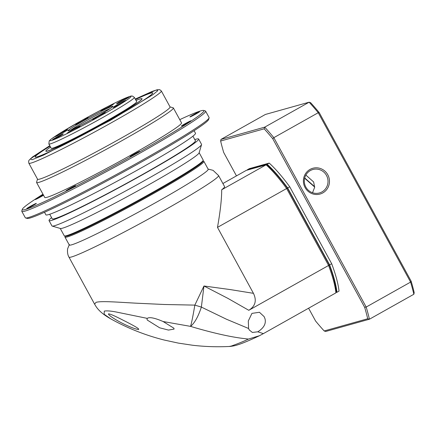 <?xml version="1.0" encoding="UTF-8"?>
<svg xmlns="http://www.w3.org/2000/svg" width="436" height="436" viewBox="0 0 436 436"><rect width="100%" height="100%" fill="white"/><g stroke="black" fill="none" stroke-linecap="round" stroke-linejoin="round"><path stroke-width="0.65" d="M202.991 161.004L203.667 161.2A79.112 4.278 151.4 0 1 203.879 161.347L208.185 169.244A79.112 4.278 151.4 0 1 156.638 202.091A79.112 4.278 151.4 0 1 69.27 244.983L64.964 237.086A79.112 4.278 151.4 0 1 64.953 236.83L65.155 236.154M96.176 302.312C101.468 300.845 117.404 302.164 135.749 303.162L164.465 304.497L194.838 305.118L203.972 286L230.371 289.597L253.441 293.33L217.488 227.379C220.305 211.471 221.711 198.941 221.69 189.78A85.194 4.611 -28.6 0 0 224.578 186.603L218.567 175.572A85.194 4.611 151.4 0 1 163.053 210.948A85.194 4.611 151.4 0 1 71.46 256.978A85.194 4.611 151.4 0 1 68.964 257.136L94.585 304.132L96.051 302.35M203.879 161.347A79.112 4.278 151.4 0 1 152.333 194.2A79.112 4.278 151.4 0 1 64.964 237.086M138.632 329.447C139.515 328.602 131.716 324.646 126.178 321.741C120.276 318.803 111.561 314.122 108.531 313.838C108.014 315.114 115.992 320.029 121.769 322.978C127.35 325.894 136.054 329.567 138.632 329.447L138.757 329.136M108.531 313.838L108.45 314.231M147.324 318.389L146.992 319.005L147.259 320.04L159.652 327.801L168.47 330.074L174.078 329.093L173.888 328.199L163.108 321.528C158.154 319.375 149.908 316.28 147.324 318.389L116.167 311.996C110.651 310.933 106.684 310.639 104.264 311.113L104.16 314.258L110.662 318.809C127.628 328.253 145.51 335.339 164.307 340.058L178.384 343.11L192.532 345.236C204.718 346.669 216.954 347.083 229.232 346.473M231.254 346.075L229.243 346.473C229.227 346.587 233.969 346.037 236.579 345.187L239.511 344.26C244.65 342.445 251.289 339.606 259.425 335.731L248.346 339.094C244.373 341.083 238.677 343.41 231.254 346.075M202.789 160.96A78.382 4.24 151.4 0 1 151.821 193.606A78.382 4.24 151.4 0 1 65.226 235.963M248.798 310.301L227.957 298.404L203.972 286L201.367 307.086L226.491 319.245L248.607 328.504L248.297 321L251.943 313.38L259.447 312.274L264.151 316.65L264.984 318.727C266.26 323.61 263.862 327.97 257.807 331.807L263.382 333.622L335.916 292.867A85.194 19.495 -119.3 0 0 328.586 265.47L248.798 310.301C255.371 306.17 256.918 300.513 253.441 293.33M222.894 183.512L246.236 170.394L266.107 164.824L221.69 189.78M217.488 227.379L286.632 188.526A85.194 19.495 -119.3 0 0 266.107 164.824L267.644 165.337A83.979 19.217 -119.3 0 1 287.553 188.319L286.632 188.526L328.586 265.47L329.18 264.668L287.553 188.319M248.346 339.094C245.691 338.532 231.429 338.2 195.355 327.807L190.576 326.379C194.663 322.989 198.26 316.558 201.367 307.086L194.838 305.118C193.159 315.168 191.736 322.253 190.576 326.379L163.108 321.528M263.382 333.622L259.425 335.731M329.18 264.668A83.979 19.217 60.7 0 1 336.292 291.243L335.916 292.867M248.607 328.504L249.201 329.91L252.384 332.461L257.807 331.807M304.633 178.22L314.667 187.06M314.678 186.733L304.704 177.943M310.339 170.563A12.17 11.832 74.3 0 0 305.832 187.039A12.17 11.832 74.3 0 0 319.446 192.952A12.17 11.832 74.3 0 0 321.975 191.905A12.17 11.832 74.3 0 0 326.488 175.43A12.17 11.832 74.3 0 0 312.874 169.517A12.17 11.832 74.3 0 0 310.339 170.563M327.796 174.771A13.391 13.015 74.3 0 0 310.034 169.419A13.391 13.015 74.3 0 0 305.075 187.54A13.391 13.015 74.3 0 0 322.836 192.892A13.391 13.015 74.3 0 0 327.796 174.771M312.525 192.739L314.65 187.322L313.637 181.959L305.859 175.065M236.459 175.888L223.695 152.48A144.834 33.141 60.7 0 1 220.632 141.03L264.167 128.827A144.834 33.141 60.7 0 1 272.745 138.73L364.654 307.304A144.834 33.141 60.7 0 1 367.717 318.754L324.182 330.957A144.834 33.141 60.7 0 1 315.604 321.054L308.601 308.214M331.682 263.731L329.616 264.892A85.194 19.495 60.7 0 1 336.952 292.289L339.017 291.128A85.194 19.495 -119.3 0 0 331.682 263.731L289.733 186.782A85.194 19.495 -119.3 0 0 269.203 163.086L249.332 168.656L247.267 169.817A85.194 19.495 60.7 0 0 247.299 170.1M367.717 318.754L369.439 319.212A146.049 33.419 -119.3 0 0 366.185 307.053L364.654 307.304M324.182 330.957L325.692 331.474L369.439 319.212L413.851 294.256A146.049 33.419 -119.3 0 0 410.598 282.097L366.185 307.053L273.83 137.667L272.745 138.73M413.851 294.256L414.2 292.638A144.834 33.141 -119.3 0 0 411.137 281.187L319.228 112.613L318.247 112.711L273.83 137.667A146.049 33.419 -119.3 0 0 264.723 127.149L264.167 128.827M411.137 281.187L410.598 282.097L318.247 112.711A146.049 33.419 -119.3 0 0 309.135 102.193L264.723 127.149L220.976 139.411L220.632 141.03M269.203 163.086L267.137 164.247A85.194 19.495 60.7 0 1 287.667 187.943L289.733 186.782M329.616 264.892L287.667 187.943M335.987 292.556L336.952 292.289M267.137 164.247L247.267 169.817M220.976 139.411L265.393 114.455L309.135 102.193L310.645 102.711A144.834 33.141 -119.3 0 1 319.228 112.613M199.165 152.704L203.181 160.067A79.112 4.278 151.4 0 1 203.187 160.328L202.898 161.315A78.382 4.24 151.4 0 1 142.174 198.969A78.382 4.24 151.4 0 1 67.553 235.952A78.382 4.24 151.4 0 1 65.465 236.247L64.479 235.958A79.112 4.278 151.4 0 1 64.266 235.805L60.25 228.442M203.187 160.328A79.112 4.278 151.4 0 1 141.902 198.331A79.112 4.278 151.4 0 1 66.583 235.663A79.112 4.278 151.4 0 1 64.479 235.958M194.788 139.591A85.194 4.611 151.4 0 1 196.135 139.177A85.194 4.611 151.4 0 1 198.636 139.019L201.541 144.349A85.194 4.611 151.4 0 1 201.552 144.632L199.116 152.856A79.112 4.278 151.4 0 1 137.831 190.864A79.112 4.278 151.4 0 1 62.512 228.192A79.112 4.278 151.4 0 1 60.408 228.486L52.167 226.077A85.194 4.611 151.4 0 1 51.939 225.919L49.034 220.583A85.194 4.611 151.4 0 1 51.601 217.662M201.552 144.632A85.194 4.611 151.4 0 1 135.552 185.562A85.194 4.611 151.4 0 1 54.435 225.761A85.194 4.611 151.4 0 1 52.167 226.077M198.636 139.019A85.194 4.611 151.4 0 1 134.653 179.114A85.194 4.611 151.4 0 1 51.53 220.425A85.194 4.611 151.4 0 1 49.034 220.583M192.925 136.174L195.426 140.763A81.543 4.409 151.4 0 1 134.19 179.142A81.543 4.409 151.4 0 1 54.625 218.681A81.543 4.409 151.4 0 1 52.238 218.834L49.737 214.245M194.102 130.707L195.492 133.252A85.194 4.611 151.4 0 1 131.509 173.354A85.194 4.611 151.4 0 1 48.385 214.659A85.194 4.611 151.4 0 1 45.889 214.817L44.499 212.272M203.677 110.45L205.329 110.935A104.667 5.663 151.4 0 1 205.607 111.126L209.1 117.529A104.667 5.663 151.4 0 1 209.111 117.873L208.626 119.519A103.452 5.597 151.4 0 1 128.478 169.217A103.452 5.597 151.4 0 1 29.986 218.033A103.452 5.597 151.4 0 1 27.234 218.42L25.582 217.935A104.667 5.663 151.4 0 1 25.304 217.738L21.811 211.335A104.667 5.663 151.4 0 1 21.8 210.997L22.285 209.351A103.452 5.597 -28.6 0 0 25.332 209.498A103.452 5.597 -28.6 0 0 128.696 157.985A103.452 5.597 -28.6 0 0 203.677 110.45A103.452 5.597 -28.6 0 0 200.925 110.837A103.452 5.597 -28.6 0 0 179.757 119.644M209.111 117.873A104.667 5.663 151.4 0 1 128.026 168.16A104.667 5.663 151.4 0 1 28.367 217.548A104.667 5.663 151.4 0 1 25.582 217.935M36.177 203.399A5.477 0.294 151.4 0 1 36.335 203.394A5.477 0.294 151.4 0 1 32.22 205.972A5.477 0.294 151.4 0 1 26.879 208.626A5.477 0.294 151.4 0 1 26.721 208.637A5.477 0.294 151.4 0 1 30.831 206.059A5.477 0.294 151.4 0 1 36.177 203.399M43.529 195.235A5.477 0.294 151.4 0 1 38.853 197.868A5.477 0.294 151.4 0 1 35.387 199.514A5.477 0.294 151.4 0 1 35.223 199.525A5.477 0.294 151.4 0 1 38.057 197.666A5.477 0.294 151.4 0 1 43.328 194.865M199.377 111.709A5.477 0.294 151.4 0 1 199.535 111.698A5.477 0.294 151.4 0 1 195.426 114.276A5.477 0.294 151.4 0 1 190.08 116.93A5.477 0.294 151.4 0 1 189.922 116.941A5.477 0.294 151.4 0 1 194.031 114.363A5.477 0.294 151.4 0 1 199.377 111.709M190.87 120.821A5.477 0.294 151.4 0 1 191.033 120.81A5.477 0.294 151.4 0 1 186.919 123.388A5.477 0.294 151.4 0 1 181.572 126.042A5.477 0.294 151.4 0 1 181.414 126.053A5.477 0.294 151.4 0 1 185.529 123.475A5.477 0.294 151.4 0 1 190.87 120.821M139.547 151.45A5.477 0.294 151.4 0 1 139.705 151.439A5.477 0.294 151.4 0 1 135.596 154.017A5.477 0.294 151.4 0 1 130.25 156.677A5.477 0.294 151.4 0 1 130.091 156.682A5.477 0.294 151.4 0 1 134.201 154.104A5.477 0.294 151.4 0 1 139.547 151.45M75.472 185.66A5.477 0.294 151.4 0 1 75.63 185.649A5.477 0.294 151.4 0 1 71.515 188.227A5.477 0.294 151.4 0 1 66.174 190.881A5.477 0.294 151.4 0 1 66.01 190.892A5.477 0.294 151.4 0 1 70.125 188.314A5.477 0.294 151.4 0 1 75.472 185.66M205.607 111.126A104.667 5.663 151.4 0 1 127.001 160.394A104.667 5.663 151.4 0 1 24.879 211.144A104.667 5.663 151.4 0 1 21.811 211.335M42.979 194.222A103.452 5.597 -28.6 0 0 22.285 209.351M170.018 106.875L173.163 107.796A77.891 4.213 151.4 0 1 173.375 107.943A77.891 4.213 151.4 0 1 114.875 144.599A77.891 4.213 151.4 0 1 38.875 182.368A77.891 4.213 151.4 0 1 36.597 182.515A77.891 4.213 151.4 0 1 36.586 182.259L37.512 179.12M173.375 107.943L181.518 122.881A77.891 4.213 151.4 0 1 123.023 159.538A77.891 4.213 151.4 0 1 47.023 197.306A77.891 4.213 151.4 0 1 44.739 197.454L36.597 182.515M39.78 179.076A75.461 4.082 151.4 0 1 37.567 179.218L28.841 163.211A75.461 4.082 151.4 0 0 31.054 163.069A75.461 4.082 151.4 0 0 112.177 122.298A75.461 4.082 151.4 0 0 161.347 90.966L170.073 106.973A75.461 4.082 151.4 0 1 113.404 142.485A75.461 4.082 151.4 0 1 39.78 179.076M152.714 92.944A66.942 3.619 -28.6 0 0 150.774 93.097A66.942 3.619 -28.6 0 0 135.52 99.533M135.482 99.468A66.942 3.619 151.4 0 1 150.742 93.037A66.942 3.619 151.4 0 1 152.704 92.912A66.942 3.619 151.4 0 1 102.433 124.418A66.942 3.619 151.4 0 1 37.12 156.873A66.942 3.619 151.4 0 1 35.158 156.998A66.942 3.619 151.4 0 1 49.998 146.076M136.027 100.46A54.767 2.965 151.4 0 1 140.414 98.836A54.767 2.965 151.4 0 1 142.016 98.738A54.767 2.965 151.4 0 1 100.885 124.516A54.767 2.965 151.4 0 1 47.448 151.069A54.767 2.965 151.4 0 1 45.845 151.172A54.767 2.965 151.4 0 1 50.538 147.068M142.016 98.738L142.049 98.803A54.767 2.965 151.4 0 1 100.923 124.576A54.767 2.965 151.4 0 1 47.486 151.134A54.767 2.965 151.4 0 1 45.878 151.238L45.845 151.172M52.614 148.169A48.685 2.632 151.4 0 1 51.186 148.256L48.859 143.989A48.685 2.632 151.4 0 0 50.287 143.902A48.685 2.632 151.4 0 0 102.624 117.595A48.685 2.632 151.4 0 0 134.348 97.381L136.675 101.648A48.685 2.632 151.4 0 1 100.111 124.56A48.685 2.632 151.4 0 1 52.614 148.169M112.134 106.362A25.561 1.384 151.4 0 1 112.88 106.4A25.561 1.384 151.4 0 1 93.081 118.679A25.561 1.384 151.4 0 1 68.746 130.74A25.561 1.384 151.4 0 1 68.071 130.833A25.561 1.384 151.4 0 1 86.595 119.088A25.561 1.384 151.4 0 1 112.134 106.362M71.918 130.222A7.303 0.392 151.4 0 1 79.984 126.26A7.303 0.392 151.4 0 1 75.226 129.296A7.303 0.392 151.4 0 1 67.16 133.252A7.303 0.392 151.4 0 1 71.918 130.222M59.639 133.661A7.303 0.392 151.4 0 1 67.705 129.705A7.303 0.392 151.4 0 1 62.948 132.735A7.303 0.392 151.4 0 1 54.882 136.697A7.303 0.392 151.4 0 1 59.639 133.661M87.958 117.502A7.303 0.392 151.4 0 1 88.17 117.491A7.303 0.392 151.4 0 1 82.687 120.925A7.303 0.392 151.4 0 1 75.564 124.467A7.303 0.392 151.4 0 1 75.346 124.483A7.303 0.392 151.4 0 1 80.834 121.044A7.303 0.392 151.4 0 1 87.958 117.502M113.507 103.866A7.303 0.392 151.4 0 1 113.72 103.85A7.303 0.392 151.4 0 1 108.237 107.289A7.303 0.392 151.4 0 1 101.114 110.826A7.303 0.392 151.4 0 1 100.896 110.842A7.303 0.392 151.4 0 1 106.384 107.403A7.303 0.392 151.4 0 1 113.507 103.866M129.176 96.787A7.303 0.392 151.4 0 1 129.388 96.776A7.303 0.392 151.4 0 1 123.906 100.215A7.303 0.392 151.4 0 1 116.777 103.752A7.303 0.392 151.4 0 1 116.565 103.768A7.303 0.392 151.4 0 1 122.047 100.329A7.303 0.392 151.4 0 1 129.176 96.787M117.933 104.368A7.303 0.392 151.4 0 1 125.999 100.411A7.303 0.392 151.4 0 1 121.241 103.441A7.303 0.392 151.4 0 1 113.175 107.398A7.303 0.392 151.4 0 1 117.933 104.368M97.468 116.581A7.303 0.392 151.4 0 1 105.534 112.624A7.303 0.392 151.4 0 1 100.776 115.654A7.303 0.392 151.4 0 1 92.71 119.617A7.303 0.392 151.4 0 1 97.468 116.581M56.527 137.22A6.088 0.327 151.4 0 1 63.247 133.917A6.088 0.327 151.4 0 1 59.28 136.446A6.088 0.327 151.4 0 1 52.56 139.743A6.088 0.327 151.4 0 1 56.527 137.22M50.031 146.142A66.942 3.619 -28.6 0 0 35.18 157.025M110.297 108.499A24.34 1.319 -28.6 0 0 90.394 118.461A24.34 1.319 -28.6 0 0 71.231 129.797M161.347 90.966L159.772 89.685L157.472 89.663L152.082 91.446L135.264 99.059L156.344 90.018L157.799 90.677L153.025 94.607L110.466 120.32L43.3 155.216L32.079 159.74L30.291 158.955L49.775 145.673L32.487 156.993L29.059 160.208L28.613 161.195L28.841 163.211M79.968 121.486C91.031 115.153 121.404 98.972 129.688 96.498C136.904 94.628 112.815 109.049 100.912 115.616C89.849 121.949 59.476 138.13 51.186 140.605C43.976 142.479 68.065 128.059 79.968 121.486M69.384 244.465L67.765 248.411C67.629 248.171 66.752 253.447 68.964 257.136M218.567 175.572L213.057 170.334L208.092 169.075M110.657 318.803C103.719 314.917 98.836 310.803 96.002 306.464L94.585 304.148M48.859 143.989L49.197 140.942L50.859 139.346L59.198 133.689L79.941 121.497C97.495 111.616 117.562 101.31 126.244 97.74C132.599 95.299 130.991 96.176 132.473 96.056L134.348 97.381"/></g></svg>
